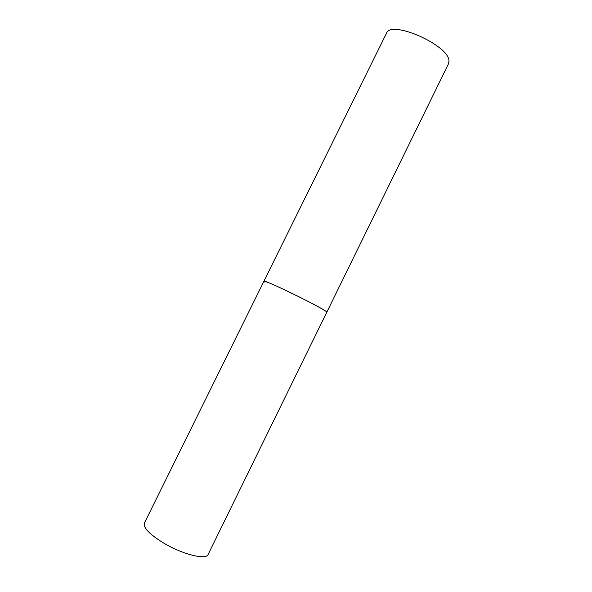 <?xml version="1.0" encoding="UTF-8"?>
<svg xmlns="http://www.w3.org/2000/svg" width="592" height="592" viewBox="0 0 592 592"><rect width="100%" height="100%" fill="white"/><g stroke="black" fill="none" stroke-linecap="round" stroke-linejoin="round"><path stroke-width="0.89" d="M326.821 312.154C328.005 311.725 307.544 300.766 287.986 291.449C273.082 284.382 265.068 280.971 263.936 281.215C262.448 278.588 321.493 307.292 326.281 311.547L326.821 312.154L208.088 554.519C206.268 560.232 182.884 554.519 163.954 543.234C149.643 534.45 143.109 527.753 144.359 523.158L386.443 33.33C390.639 19.307 449.839 45.525 448.951 61.183L448.47 63.847L326.821 312.154M265.038 282.221L263.936 281.215"/></g></svg>
